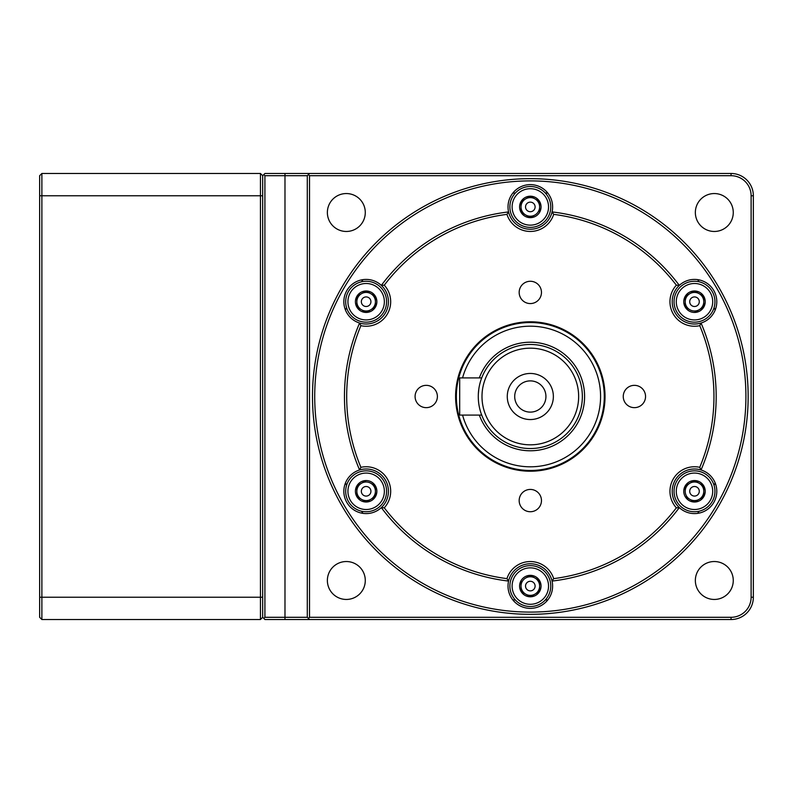 <?xml version="1.0" encoding="UTF-8"?>
<svg xmlns="http://www.w3.org/2000/svg" width="793" height="793" viewBox="0 0 793 793"><rect width="100%" height="100%" fill="white"/><g stroke="black" fill="none" stroke-linecap="round" stroke-linejoin="round"><path stroke-width="1.19" d="M366.138 290.981L375.436 296.344L366.138 290.981L356.85 296.344L356.85 307.079A10.735 10.735 0 0 0 375.436 307.079A10.735 10.735 0 0 0 366.138 290.981A10.735 10.735 0 0 0 356.85 307.079L361.499 309.756L356.85 307.079L356.85 301.717A9.288 9.288 0 0 0 361.499 309.756L366.138 312.442L361.499 309.756A9.288 9.288 0 0 0 375.436 301.717A9.288 9.288 0 0 0 361.499 293.668A9.288 9.288 0 0 0 356.85 301.717M355.918 319.42A20.44 20.44 0 0 1 348.434 291.487A20.44 20.44 0 0 1 376.368 284.003A20.44 20.44 0 0 1 383.842 311.936A20.44 20.44 0 0 1 355.918 319.42A20.44 20.44 0 0 0 383.842 311.936A20.44 20.44 0 0 0 376.368 284.003M388.441 301.687A22.303 22.303 0 0 0 381.334 285.381L381.334 285.381A22.303 22.303 0 0 0 346.828 290.565A22.303 22.303 0 0 0 359.596 323.029A22.303 22.303 0 0 0 388.441 301.687A22.303 22.303 0 0 1 359.596 323.029A185.859 185.859 0 0 0 359.596 469.971A22.303 22.303 0 0 0 354.986 510.603A22.303 22.303 0 0 0 388.441 491.293A22.303 22.303 0 0 0 359.596 469.971L360.894 467.325A183.629 183.629 0 0 1 360.894 325.675L359.596 323.029M345.451 310.023A204.098 204.098 0 0 1 346.581 307.644M361.499 281.802A204.098 204.098 0 0 1 362.996 279.632M377.29 471.974A22.303 22.303 0 0 1 381.334 507.619A185.859 185.859 0 0 0 508.581 581.081A22.303 22.303 0 0 0 543.572 604.008A22.303 22.303 0 0 0 541.47 566.757A22.303 22.303 0 0 0 508.581 581.081L506.945 578.632A183.629 183.629 0 0 1 384.278 507.817A24.533 24.533 0 0 0 360.894 467.325M541.47 566.757A22.303 22.303 0 0 1 552.057 581.081A185.859 185.859 0 0 0 679.304 507.619A22.303 22.303 0 0 1 701.042 469.971A22.303 22.303 0 0 0 683.348 510.603A22.303 22.303 0 0 0 713.809 502.445A22.303 22.303 0 0 0 701.042 469.971L699.743 467.325A24.533 24.533 0 0 0 676.36 507.817A183.629 183.629 0 0 1 553.692 578.632A24.533 24.533 0 0 0 506.945 578.632M506.945 214.368L508.581 211.919A22.303 22.303 0 0 0 552.057 211.919L552.057 211.919A22.303 22.303 0 0 0 517.066 188.992A22.303 22.303 0 0 0 508.581 211.919A185.859 185.859 0 0 0 381.334 285.381L384.278 285.183A183.629 183.629 0 0 1 506.945 214.368A24.533 24.533 0 0 0 553.692 214.368A183.629 183.629 0 0 1 676.36 285.183A24.533 24.533 0 0 0 699.743 325.675L701.042 323.029A22.303 22.303 0 0 0 705.651 282.397A22.303 22.303 0 0 0 672.196 301.717A22.303 22.303 0 0 0 701.042 323.029L701.042 323.029A185.859 185.859 0 0 1 701.042 469.971M553.692 214.368L552.057 211.919A185.859 185.859 0 0 1 679.304 285.381L676.36 285.183M638.117 209.788A215.597 215.597 0 0 1 717.031 504.298A215.597 215.597 0 0 1 422.52 583.212A215.597 215.597 0 0 1 343.607 288.702A215.597 215.597 0 0 1 638.117 209.788M748.146 396.5A217.827 217.827 0 0 0 530.319 178.673A217.827 217.827 0 0 0 312.492 396.5A217.827 217.827 0 0 0 530.319 614.327A217.827 217.827 0 0 0 748.146 396.5M731.047 617.301L309.518 617.301L309.518 175.699L731.047 175.699A20.073 20.073 0 0 1 751.12 195.772L751.12 597.228A20.073 20.073 0 0 1 731.047 617.301L731.047 619.531L309.518 619.531L308.408 618.411L309.518 617.301M714.315 599.449A18.953 18.953 0 0 0 733.267 580.496A18.953 18.953 0 0 0 714.315 561.533A18.953 18.953 0 0 0 695.352 580.496A18.953 18.953 0 0 0 714.315 599.449M714.315 231.467A18.953 18.953 0 0 0 733.267 212.504A18.953 18.953 0 0 0 714.315 193.551A18.953 18.953 0 0 0 695.352 212.504A18.953 18.953 0 0 0 714.315 231.467M346.323 599.449A18.953 18.953 0 0 0 365.286 580.496A18.953 18.953 0 0 0 346.323 561.533A18.953 18.953 0 0 0 327.37 580.496A18.953 18.953 0 0 0 346.323 599.449M346.323 231.467A18.953 18.953 0 0 0 365.286 212.504A18.953 18.953 0 0 0 346.323 193.551A18.953 18.953 0 0 0 327.37 212.504A18.953 18.953 0 0 0 346.323 231.467M309.518 175.699L308.408 174.589L307.287 175.699L307.287 617.301L308.408 618.411M308.408 174.589L309.518 173.469L264.912 173.469L262.681 175.699L262.681 617.301L260.451 619.531L262.681 617.301L264.912 619.531L309.518 619.531M424.275 619.531L394.537 619.531L424.275 619.531M309.518 173.469L731.047 173.469A22.303 22.303 0 0 1 753.35 195.772L753.35 597.228A22.303 22.303 0 0 1 731.047 619.531M424.275 173.469L394.537 173.469L424.275 173.469M262.681 195.772L260.451 195.772L260.451 597.228L41.88 597.228L41.88 173.469L39.65 175.699L39.65 597.228L41.88 597.228L41.88 619.531L260.451 619.531L260.451 597.228L262.681 597.228M39.65 195.772L260.451 195.772L260.451 173.469L262.681 175.699L260.451 173.469L41.88 173.469M39.65 597.228L39.65 617.301L41.88 619.531M263.801 618.411L264.912 617.301L264.912 175.699L263.801 174.589M307.287 175.699L264.912 175.699M264.912 617.301L307.287 617.301M715.187 482.977A204.098 204.098 0 0 1 714.057 485.356M699.139 511.198A204.098 204.098 0 0 1 697.642 513.368M704.719 473.58A20.44 20.44 0 0 1 712.203 501.513A20.44 20.44 0 0 1 684.27 508.997A20.44 20.44 0 0 1 676.796 481.064A20.44 20.44 0 0 1 704.719 473.58A20.44 20.44 0 0 1 712.203 501.513A20.44 20.44 0 0 1 684.27 508.997M694.499 502.019L685.202 496.656L694.499 502.019L703.788 496.656L703.788 485.921A10.735 10.735 0 0 0 685.202 485.921A10.735 10.735 0 0 0 694.499 502.019A10.735 10.735 0 0 0 703.788 485.921L699.139 483.244L703.788 485.921L703.788 491.293A9.288 9.288 0 0 0 699.139 483.244L694.499 480.558L699.139 483.244A9.288 9.288 0 0 0 685.202 491.293A9.288 9.288 0 0 0 699.139 499.332A9.288 9.288 0 0 0 703.788 491.293M689.712 491.293A4.788 4.788 0 0 1 696.888 487.14A4.788 4.788 0 0 1 698.643 493.682A4.788 4.788 0 0 1 689.712 491.293M703.788 496.656L699.139 499.332M694.499 480.558L685.202 485.921L685.202 491.293M685.202 485.921L689.851 483.244M360.894 325.675A24.533 24.533 0 0 0 384.278 285.183M699.743 325.675A183.629 183.629 0 0 1 699.743 467.325M530.319 321.789A74.711 74.711 0 0 0 455.608 396.5A74.711 74.711 0 0 0 530.319 471.22A74.711 74.711 0 0 0 605.029 396.5A74.711 74.711 0 0 0 530.319 321.789M426.238 407.652A11.152 11.152 0 0 0 437.389 396.5A11.152 11.152 0 0 0 426.238 385.348A11.152 11.152 0 0 0 415.086 396.5A11.152 11.152 0 0 0 426.238 407.652M530.319 511.733A11.152 11.152 0 0 0 541.47 500.581A11.152 11.152 0 0 0 530.319 489.43A11.152 11.152 0 0 0 519.167 500.581A11.152 11.152 0 0 0 530.319 511.733M634.4 407.652A11.152 11.152 0 0 0 645.552 396.5A11.152 11.152 0 0 0 634.4 385.348A11.152 11.152 0 0 0 623.248 396.5A11.152 11.152 0 0 0 634.4 407.652M530.319 303.57A11.152 11.152 0 0 0 541.47 292.419A11.152 11.152 0 0 0 530.319 281.267A11.152 11.152 0 0 0 519.167 292.419A11.152 11.152 0 0 0 530.319 303.57M384.278 507.817L381.334 507.619M553.692 578.632L552.057 581.081M676.36 507.817L679.304 507.619M456.352 396.5A73.967 73.967 0 0 1 530.319 322.533A73.967 73.967 0 0 1 604.286 396.5A73.967 73.967 0 0 1 530.319 470.477A73.967 73.967 0 0 1 456.352 396.5M462.567 377.914A70.25 70.25 0 0 1 600.579 396.5A70.25 70.25 0 0 1 462.567 415.086M530.319 448.541A52.041 52.041 0 0 0 582.359 396.5A52.041 52.041 0 0 1 530.319 448.541A52.041 52.041 0 0 1 478.278 396.5A52.041 52.041 0 0 1 530.319 344.459A52.041 52.041 0 0 0 480.677 380.888L480.727 380.719M479.815 383.951A52.041 52.041 0 0 0 479.686 384.466L479.815 383.951M478.823 388.966A52.041 52.041 0 0 0 478.338 393.952L478.823 388.966M480.419 381.711L479.755 384.199M480.419 411.289L479.755 408.801M478.853 404.242L478.764 403.578M530.319 344.459A52.041 52.041 0 0 1 582.359 396.5M530.319 348.177A48.323 48.323 0 0 1 578.642 396.5A48.323 48.323 0 0 1 530.319 444.823A48.323 48.323 0 0 1 481.995 396.5A48.323 48.323 0 0 1 530.319 348.177M553.365 396.5A23.047 23.047 0 0 0 530.319 373.453A23.047 23.047 0 0 0 507.272 396.5A23.047 23.047 0 0 0 530.319 419.547A23.047 23.047 0 0 0 553.365 396.5M545.931 396.5A15.612 15.612 0 0 0 530.319 380.888A15.612 15.612 0 0 0 514.707 396.5A15.612 15.612 0 0 0 530.319 412.112A15.612 15.612 0 0 0 545.931 396.5M481.708 415.086L459.692 415.086L459.692 377.914L481.708 377.914M545.247 192.947A204.098 204.098 0 0 1 547.864 193.155M512.774 193.155A204.098 204.098 0 0 1 515.391 192.947M509.879 206.923A20.44 20.44 0 0 1 530.319 186.484A20.44 20.44 0 0 1 550.768 206.923A20.44 20.44 0 0 1 530.319 227.373A20.44 20.44 0 0 1 509.879 206.923A20.44 20.44 0 0 1 530.319 186.484A20.44 20.44 0 0 1 550.768 206.923M539.617 201.561L539.617 212.286L539.617 201.561L530.319 196.188L521.031 201.561A10.735 10.735 0 0 0 530.319 217.659A10.735 10.735 0 0 0 539.617 201.561A10.735 10.735 0 0 0 521.031 201.561L521.031 212.286L521.031 201.561L525.67 198.874A9.288 9.288 0 0 0 525.67 214.972A9.288 9.288 0 0 0 539.617 206.923A9.288 9.288 0 0 0 525.67 198.874M535.106 206.923A4.788 4.788 0 0 1 530.319 211.711A4.788 4.788 0 0 1 525.531 206.923A4.788 4.788 0 0 1 530.319 202.136A4.788 4.788 0 0 1 535.106 206.923M530.319 196.188L534.968 198.874M521.031 212.286L530.319 217.659L534.968 214.972M530.319 217.659L525.67 214.972M714.057 307.644A204.098 204.098 0 0 1 715.187 310.023M697.642 279.632A204.098 204.098 0 0 1 699.139 281.802M684.27 284.003A20.44 20.44 0 0 1 712.203 291.487A20.44 20.44 0 0 1 704.719 319.42A20.44 20.44 0 0 1 676.796 311.936A20.44 20.44 0 0 1 684.27 284.003A20.44 20.44 0 0 1 712.203 291.487A20.44 20.44 0 0 1 704.719 319.42M703.788 307.079L694.499 312.442L703.788 307.079L703.788 296.344L694.499 290.981A10.735 10.735 0 0 0 685.202 307.079A10.735 10.735 0 0 0 703.788 307.079A10.735 10.735 0 0 0 694.499 290.981L689.851 293.668L694.499 290.981L699.139 293.668A9.288 9.288 0 0 0 689.851 293.668L685.202 296.344L689.851 293.668A9.288 9.288 0 0 0 689.851 309.756A9.288 9.288 0 0 0 703.788 301.717A9.288 9.288 0 0 0 699.139 293.668M689.712 301.717A4.788 4.788 0 0 1 698.643 299.318A4.788 4.788 0 0 1 696.888 305.86A4.788 4.788 0 0 1 689.712 301.717M703.788 296.344L703.788 301.717M685.202 296.344L685.202 307.079L689.851 309.756M685.202 307.079L685.202 301.717M515.391 600.053A204.098 204.098 0 0 1 512.774 599.845M547.864 599.845A204.098 204.098 0 0 1 545.247 600.053M509.879 586.077A20.44 20.44 0 0 1 530.319 565.637A20.44 20.44 0 0 1 550.768 586.077A20.44 20.44 0 0 1 530.319 606.516A20.44 20.44 0 0 1 509.879 586.077A20.44 20.44 0 0 1 530.319 565.637A20.44 20.44 0 0 1 550.768 586.077M521.031 591.439L521.031 580.714L521.031 591.439L530.319 596.812L539.617 591.439A10.735 10.735 0 0 0 530.319 575.341A10.735 10.735 0 0 0 521.031 591.439A10.735 10.735 0 0 0 539.617 591.439L539.617 586.077L539.617 591.439L534.968 594.126A9.288 9.288 0 0 0 539.617 586.077L539.617 580.714L539.617 586.077A9.288 9.288 0 0 0 525.67 578.028A9.288 9.288 0 0 0 525.67 594.126A9.288 9.288 0 0 0 534.968 594.126M525.531 586.077A4.788 4.788 0 0 1 530.319 581.289A4.788 4.788 0 0 1 535.106 586.077A4.788 4.788 0 0 1 530.319 590.864A4.788 4.788 0 0 1 525.531 586.077M530.319 596.812L525.67 594.126M539.617 580.714L530.319 575.341L525.67 578.028M530.319 575.341L534.968 578.028M346.581 485.356A204.098 204.098 0 0 1 345.451 482.977M362.996 513.368A204.098 204.098 0 0 1 361.499 511.198M376.368 508.997A20.44 20.44 0 0 1 348.434 501.513A20.44 20.44 0 0 1 355.918 473.58A20.44 20.44 0 0 1 383.842 481.064A20.44 20.44 0 0 1 376.368 508.997A20.44 20.44 0 0 1 348.434 501.513A20.44 20.44 0 0 1 355.918 473.58M356.85 485.921L366.138 480.558L356.85 485.921L356.85 496.656L366.138 502.019A10.735 10.735 0 0 0 375.436 485.921A10.735 10.735 0 0 0 356.85 485.921A10.735 10.735 0 0 0 366.138 502.019L370.787 499.332L366.138 502.019L361.499 499.332A9.288 9.288 0 0 0 370.787 499.332L375.436 496.656L370.787 499.332A9.288 9.288 0 0 0 370.787 483.244A9.288 9.288 0 0 0 356.85 491.293A9.288 9.288 0 0 0 361.499 499.332M363.749 487.14A4.788 4.788 0 0 1 370.281 488.894A4.788 4.788 0 0 1 368.537 495.437A4.788 4.788 0 0 1 361.35 491.293A4.788 4.788 0 0 1 363.749 487.14M356.85 496.656L356.85 491.293M375.436 496.656L375.436 485.921L370.787 483.244M375.436 485.921L375.436 491.293M368.537 297.563A4.788 4.788 0 0 1 370.281 304.106A4.788 4.788 0 0 1 361.35 301.717A4.788 4.788 0 0 1 368.537 297.563M356.85 296.344L361.499 293.668M366.138 312.442L375.436 307.079L375.436 296.344L375.436 301.717M375.436 307.079L370.787 309.756M375.248 285.936A18.209 18.209 0 0 1 381.919 310.816A18.209 18.209 0 0 1 357.038 317.487A18.209 18.209 0 0 1 350.367 292.607A18.209 18.209 0 0 1 375.248 285.936M284.984 619.531L284.984 173.469M731.047 175.699L731.047 173.469M753.35 195.772L751.12 195.772M751.12 597.228L753.35 597.228M685.39 507.064A18.209 18.209 0 0 1 678.719 482.184A18.209 18.209 0 0 1 703.599 475.513A18.209 18.209 0 0 1 710.27 500.393A18.209 18.209 0 0 1 685.39 507.064M479.329 415.086A54.271 54.271 0 0 0 584.59 397.115A54.271 54.271 0 0 0 479.329 377.914M548.538 206.923A18.209 18.209 0 0 1 530.319 225.143A18.209 18.209 0 0 1 512.109 206.923A18.209 18.209 0 0 1 530.319 188.714A18.209 18.209 0 0 1 548.538 206.923M703.599 317.487A18.209 18.209 0 0 1 678.719 310.816A18.209 18.209 0 0 1 685.39 285.936A18.209 18.209 0 0 1 710.27 292.607A18.209 18.209 0 0 1 703.599 317.487M548.538 586.077A18.209 18.209 0 0 1 530.319 604.286A18.209 18.209 0 0 1 512.109 586.077A18.209 18.209 0 0 1 530.319 567.857A18.209 18.209 0 0 1 548.538 586.077M357.038 475.513A18.209 18.209 0 0 1 381.919 482.184A18.209 18.209 0 0 1 375.248 507.064A18.209 18.209 0 0 1 350.367 500.393A18.209 18.209 0 0 1 357.038 475.513"/></g></svg>
